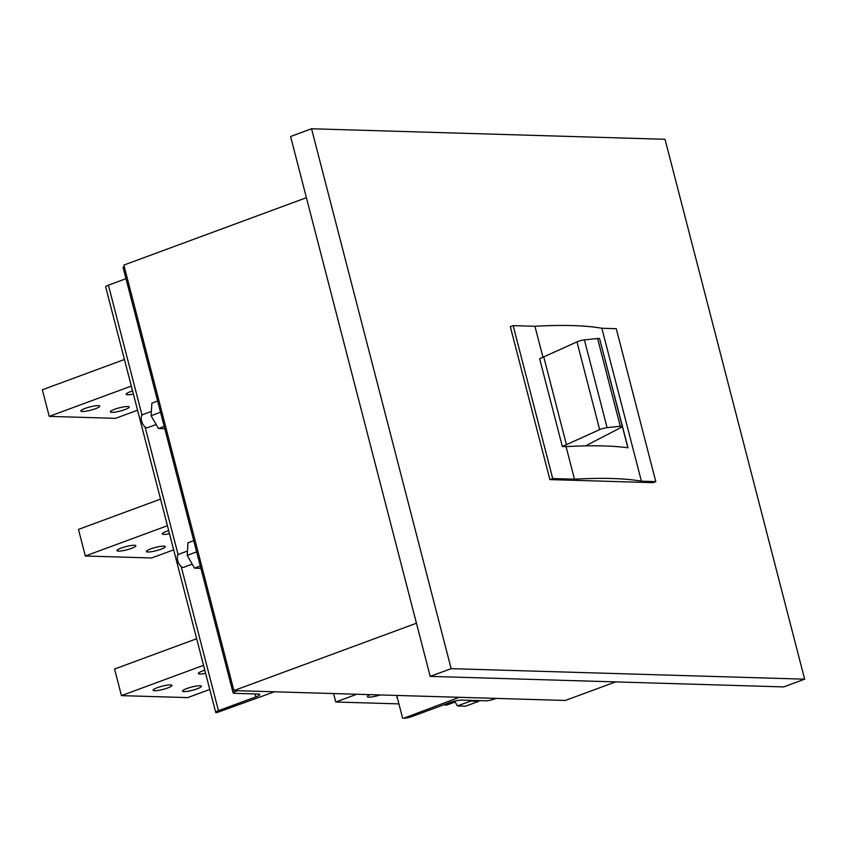 <?xml version="1.0" encoding="UTF-8"?>
<svg xmlns="http://www.w3.org/2000/svg" width="847" height="847" viewBox="0 0 847 847"><rect width="100%" height="100%" fill="white"/><g stroke="black" fill="none" stroke-linecap="round" stroke-linejoin="round"><path stroke-width="1.27" d="M187.473 551.048L178.961 554.192A6.967 3.483 69.7 0 0 177.69 560.619A6.967 3.483 69.7 0 0 183.788 567.268L192.248 564.144M444.357 704.566A6.967 3.483 69.7 0 0 446.697 705.075L455.157 701.951M151.359 411.43L142.857 414.564A6.967 3.483 69.7 0 0 141.587 420.991A6.967 3.483 69.7 0 0 147.674 427.64L156.134 424.527M160.528 412.245L151.094 415.718L151.867 403.172L157.637 401.044M151.094 415.718L158.421 428.508L164.18 426.38M158.421 428.508L164.784 428.698M196.642 551.863L187.208 555.346L187.981 542.8L193.741 540.672M187.208 555.346L194.535 568.136L200.294 566.008M194.535 568.136L200.898 568.326M454.67 701.115L457.444 705.943L470.688 701.051L478.788 701.295L478.83 700.596M470.286 700.342L470.688 701.051M457.444 705.943L465.543 706.186L478.788 701.295M494.383 699.029L496.088 698.404L459.265 697.303L403.733 718.235A6.278 1.069 165.5 0 0 412.15 716.456L449.524 702.661A9.063 1.556 165.5 0 1 461.679 700.088L485.977 700.808A6.278 1.069 165.5 0 0 494.383 699.029M396.745 695.44L402.632 718.203M216.684 712.666L274.417 691.798L237.594 690.707L235.9 691.332A6.278 1.069 165.5 0 0 233.137 692.994A6.278 1.069 165.5 0 0 234.111 693.312L258.42 694.032A9.063 1.556 165.5 0 1 259.828 694.487A9.063 1.556 165.5 0 1 255.836 696.89L218.462 710.686A6.278 1.069 165.5 0 0 215.699 712.359A6.278 1.069 165.5 0 0 216.684 712.666M125.981 278.674L108.416 285.164A6.278 1.069 165.5 0 0 105.653 286.826L215.699 712.359M124.234 266.487A6.278 1.069 165.5 0 0 123.09 267.472L233.137 692.994M290.585 136.494L311.537 128.765L665.022 139.289L804.65 679.178L783.697 686.906L430.202 676.382L290.585 136.494M311.537 128.765L451.155 668.654L430.202 676.382M306.413 197.7L123.863 265.069L233.91 690.591L416.459 623.223M615.6 681.899L565.309 700.458L233.91 690.591M585.552 445.871L621.274 427.364A5.58 0.953 165.5 0 0 622.301 426.486A5.58 0.953 165.5 0 0 621.433 426.21A5.58 0.953 165.5 0 0 620.279 426.274L607.108 427.65A5.58 0.953 165.5 0 0 599.665 429.63L562.344 446.507L566.061 446.623A362.463 62.043 -14.5 0 1 585.552 445.871A362.463 62.043 -14.5 0 1 604.049 445.946A362.463 62.043 -14.5 0 1 628.008 447.819L605.192 360.102A362.325 62.022 -14.5 0 0 605.129 360.091M622.301 426.486L599.612 338.726A5.58 0.953 165.5 0 0 598.744 338.451A5.58 0.953 165.5 0 0 597.59 338.504L584.409 339.88A5.58 0.953 165.5 0 0 576.966 341.87L539.645 358.747L562.344 446.507M542.991 357.392L534.944 326.275A362.463 62.043 -14.5 0 1 572.932 325.597A362.463 62.043 -14.5 0 1 601.857 328.265L641.401 481.191A362.463 62.043 -14.5 0 0 612.476 478.523A362.463 62.043 -14.5 0 0 574.488 479.201L552.71 478.555L549.883 479.593L510.328 326.677L513.166 325.629L552.71 478.555M549.883 479.593L652.984 482.663L655.811 481.625L616.267 328.7L601.857 328.265M534.944 326.275L513.166 325.629M655.811 481.625L641.401 481.191M451.155 668.654L804.65 679.178M627.871 447.798L605.192 360.102M574.488 479.201L566.061 446.623M566.484 444.834L543.785 357.074M205.609 673.323A9.762 1.673 -14.5 0 1 199.892 674.021A9.762 1.673 -14.5 0 1 198.367 673.534A9.762 1.673 -14.5 0 1 204.805 670.221M209.781 689.458L187.727 697.6L121.449 695.631L203.545 665.329M170.438 684.884A9.762 1.673 -14.5 0 1 171.962 685.371A9.762 1.673 -14.5 0 1 165.398 688.727A9.762 1.673 -14.5 0 1 154.588 690.739A9.762 1.673 -14.5 0 1 153.063 690.263A9.762 1.673 -14.5 0 1 159.628 686.896A9.762 1.673 -14.5 0 1 170.438 684.884M199.903 685.763A9.762 1.673 -14.5 0 1 201.417 686.25A9.762 1.673 -14.5 0 1 194.852 689.606A9.762 1.673 -14.5 0 1 184.043 691.618A9.762 1.673 -14.5 0 1 182.518 691.131A9.762 1.673 -14.5 0 1 189.082 687.775A9.762 1.673 -14.5 0 1 199.903 685.763M121.449 695.631L114.567 669.035L196.663 638.733M137.563 410.213L115.51 418.344L49.232 416.375L42.35 389.779L124.445 359.477M49.232 416.375L131.317 386.073M133.392 394.067A9.762 1.673 -14.5 0 1 127.675 394.766A9.762 1.673 -14.5 0 1 126.15 394.289A9.762 1.673 -14.5 0 1 132.587 390.965M98.22 405.639A9.762 1.673 -14.5 0 1 99.745 406.115A9.762 1.673 -14.5 0 1 93.181 409.482A9.762 1.673 -14.5 0 1 82.36 411.494A9.762 1.673 -14.5 0 1 80.846 411.007A9.762 1.673 -14.5 0 1 87.4 407.64A9.762 1.673 -14.5 0 1 98.22 405.639M127.675 406.518A9.762 1.673 -14.5 0 1 129.199 406.994A9.762 1.673 -14.5 0 1 122.635 410.361A9.762 1.673 -14.5 0 1 111.825 412.362A9.762 1.673 -14.5 0 1 110.301 411.886A9.762 1.673 -14.5 0 1 116.865 408.519A9.762 1.673 -14.5 0 1 127.675 406.518M173.677 549.83L151.613 557.972L85.335 556.003L167.431 525.701M169.495 533.695A9.762 1.673 -14.5 0 1 163.778 534.393A9.762 1.673 -14.5 0 1 162.264 533.917A9.762 1.673 -14.5 0 1 168.691 530.593M134.334 545.267A9.762 1.673 -14.5 0 1 135.848 545.743A9.762 1.673 -14.5 0 1 129.295 549.11A9.762 1.673 -14.5 0 1 118.474 551.111A9.762 1.673 -14.5 0 1 116.95 550.635A9.762 1.673 -14.5 0 1 123.514 547.268A9.762 1.673 -14.5 0 1 134.334 545.267M163.789 546.135A9.762 1.673 -14.5 0 1 165.303 546.622A9.762 1.673 -14.5 0 1 158.749 549.989A9.762 1.673 -14.5 0 1 147.929 551.99A9.762 1.673 -14.5 0 1 146.415 551.513A9.762 1.673 -14.5 0 1 152.968 548.147A9.762 1.673 -14.5 0 1 163.789 546.135M160.549 499.105L78.464 529.407L85.335 556.003M398.926 703.889L335.751 702.004L356.767 694.254M380.229 694.953A9.762 1.673 -14.5 0 1 368.89 697.123A9.762 1.673 -14.5 0 1 367.365 696.636A9.762 1.673 -14.5 0 1 370.139 694.646M397.381 697.886A9.762 1.673 -14.5 0 1 396.83 697.515A9.762 1.673 -14.5 0 1 397.127 696.922M333.57 693.566L335.751 702.004M235.72 690.644L235.9 691.332M108.416 285.164L142.031 415.168M145.081 426.952L178.145 554.785M181.194 566.569L218.462 710.686M255.074 693.937L255.836 696.89M584.409 339.88L607.108 427.65M576.966 341.87L599.665 429.63M597.59 338.504L620.279 426.274"/></g></svg>

